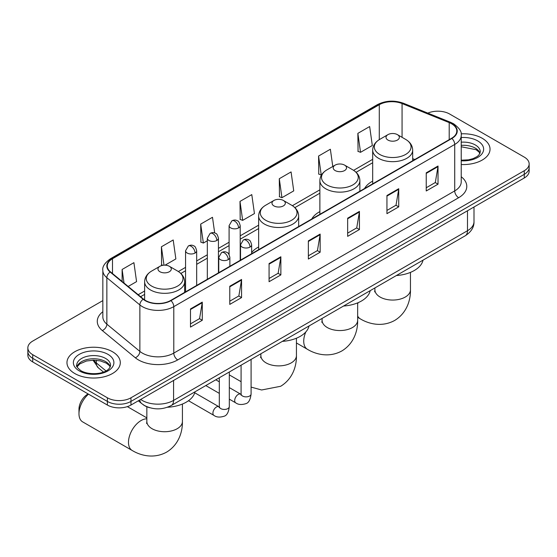<?xml version="1.0" encoding="UTF-8"?>
<svg xmlns="http://www.w3.org/2000/svg" width="557" height="557" viewBox="0 0 557 557"><rect width="100%" height="100%" fill="white"/><g stroke="black" fill="none" stroke-linecap="round" stroke-linejoin="round"><path stroke-width="0.84" d="M258.65 246.967A29.451 17.002 0 0 0 251.639 252.558M319.871 211.618A29.451 17.002 0 0 0 311.781 218.992M372.675 181.129A29.451 17.002 0 0 0 364.591 188.503M149.729 407.717A16.668 9.622 180 0 1 142.996 404.563M102.836 300.606L32.731 341.079A16.668 9.622 0 0 0 27.85 347.888L27.85 355.143A16.668 9.622 0 0 0 32.731 361.953L107.383 405.05A16.668 9.622 0 0 0 130.958 405.05L524.269 177.982A16.668 9.622 0 0 0 529.15 171.173L529.15 167.546A16.668 9.622 0 0 1 524.269 174.348A16.668 9.622 0 0 0 529.15 167.546L529.15 163.911A16.668 9.622 0 0 0 524.269 157.109L449.617 114.011A16.668 9.622 0 0 0 427.825 113.113M27.85 347.888A16.668 9.622 0 0 0 32.731 354.691L107.383 397.795A16.668 9.622 0 0 0 130.958 397.795L130.958 401.423L524.269 174.348L130.958 401.423A16.668 9.622 0 0 1 107.383 401.423A16.668 9.622 0 0 0 130.958 401.423L130.958 405.05M32.731 354.691L32.731 358.325L107.383 401.423L32.731 358.325A16.668 9.622 0 0 1 27.85 351.516A16.668 9.622 0 0 0 32.731 358.325L32.731 361.953M482.223 138.282A26.673 15.401 0 0 0 461.126 133.826A26.673 15.401 0 0 1 482.223 138.282A26.673 15.401 0 0 1 490.035 149.172A26.673 15.401 0 0 0 482.223 138.282M112.493 351.745A26.673 15.401 0 0 0 83.425 348.404A26.673 15.401 0 0 0 66.965 362.635A26.673 15.401 0 0 0 74.777 373.524A26.673 15.401 0 0 0 103.839 376.859A26.673 15.401 0 0 0 120.305 362.635A26.673 15.401 0 0 0 112.493 351.745A26.673 15.401 0 0 0 83.425 348.404A26.673 15.401 0 0 0 66.965 362.635A26.673 15.401 0 0 0 74.777 373.524A26.673 15.401 0 0 0 103.839 376.859A26.673 15.401 0 0 0 120.305 362.635A26.673 15.401 0 0 0 112.493 351.745M451.581 123.765A17.782 10.263 180 0 1 456.789 131.02A17.782 10.263 180 0 1 451.581 138.282L170.644 300.474A17.782 10.263 180 0 1 143.504 299.102L110.495 271.886A17.782 10.263 180 0 1 107.278 265.995A17.782 10.263 180 0 1 112.486 258.74L379.289 104.702A17.782 10.263 180 0 1 402.063 103.553L449.207 122.61A17.782 10.263 180 0 1 451.581 123.765M451.894 123.577A18.228 10.52 0 0 0 449.457 122.401L402.314 103.344A18.228 10.52 0 0 0 378.976 104.521L112.173 258.559A18.228 10.52 0 0 0 110.133 272.032L143.142 299.255A18.228 10.52 0 0 0 170.957 300.655L451.894 138.463A18.228 10.52 0 0 0 451.894 123.577M190.487 308.94L190.487 327.084L202.275 320.282L202.275 302.131L190.487 308.94M190.487 323.868L199.566 318.625L202.226 302.736A4.442 2.569 -120 0 0 202.275 302.131M199.49 318.674L202.275 320.282M229.776 286.256L229.776 304.401L241.564 297.598L241.564 279.447L229.776 286.256M229.776 301.184L238.856 295.941L241.515 280.053A4.442 2.569 -120 0 0 241.564 279.447M238.779 295.983L241.564 297.598M269.073 263.565L269.073 281.717L280.86 274.914L280.86 256.763L269.073 263.565M269.073 278.493L278.152 273.257L280.812 257.369A4.442 2.569 -120 0 0 280.86 256.763M278.068 273.299L280.86 274.914M426.237 172.83L426.237 190.974L438.025 184.172L438.025 166.021L426.237 172.83M426.237 187.758L435.316 182.515L437.976 166.627A4.442 2.569 -120 0 0 438.025 166.021M435.233 182.564L438.025 184.172M386.941 195.514L386.941 213.665L398.728 206.856L398.728 188.712L386.941 195.514M386.941 210.442L396.02 205.199L398.687 189.31A4.442 2.569 -120 0 0 398.728 188.712M395.943 205.248L398.728 206.856M347.652 218.198L347.652 236.349L359.439 229.54L359.439 211.395L347.652 218.198M347.652 233.125L356.731 227.883L359.39 211.994A4.442 2.569 -120 0 0 359.439 211.395M356.654 227.931L359.439 229.54M308.362 240.882L308.362 259.033L320.15 252.224L320.15 234.079L308.362 240.882M308.362 255.809L317.441 250.573L320.101 234.678A4.442 2.569 -120 0 0 320.15 234.079M317.358 250.615L320.15 252.224M461.231 164.517A26.673 15.401 0 0 0 490.035 149.172A26.673 15.401 0 0 1 461.231 164.517M130.958 397.795L524.269 170.72A16.668 9.622 0 0 0 529.15 163.911M165.067 265.167L175.859 258.935L173.199 239.976L161.412 246.779L161.6 264.819M128.18 286.465L136.569 281.619L133.91 262.66L122.122 269.47L122.122 281.473M279.287 178.727L281.946 197.686L293.734 190.884L291.074 171.925L279.287 178.727L279.475 196.767M332.787 166.487L330.364 149.234L318.576 156.044L318.764 174.083M357.866 133.36L360.532 152.319L372.32 145.516L369.653 126.55L357.866 133.36L358.06 151.4M214.689 232.951L212.489 217.293L200.701 224.095L200.896 242.135M239.997 201.411L242.657 220.377L254.445 213.568L251.785 194.609L239.997 201.411L240.185 219.451M242.657 220.377L239.997 219.381M281.946 197.686L279.287 196.698M318.576 156.044L321.236 175.002L321.591 174.801M321.236 175.002L318.576 174.007M360.532 152.319L357.866 151.323M200.701 224.095L203.361 243.061L207.329 240.77M203.361 243.061L200.701 242.065M162.881 265.299L161.412 264.749M161.412 246.779L163.995 265.181M122.122 269.47L124.023 283.04M387.964 140.072A6.67 3.85 0 0 0 397.399 140.072A6.67 3.85 0 0 0 397.399 134.627L405.677 139.41A18.374 10.611 0 0 1 405.677 154.414A18.374 10.611 0 0 1 379.686 154.414A18.374 10.611 0 0 1 379.686 139.41C375.16 142.098 372.828 145.669 372.675 150.118A20.003 11.551 0 0 0 378.537 158.285A20.003 11.551 0 0 0 400.337 160.785A20.003 11.551 0 0 0 412.681 150.118C412.535 145.669 410.203 142.098 405.677 139.41L397.399 134.627A6.67 3.85 0 0 0 387.964 134.627A6.67 3.85 0 0 0 387.964 140.072M396.354 275.548A30.558 17.643 0 0 0 423.021 260.154M335.161 170.56A6.67 3.85 0 0 0 344.588 170.56A6.67 3.85 0 0 0 344.588 165.116L352.866 169.899A18.374 10.611 0 0 1 352.866 184.903A18.374 10.611 0 0 1 326.882 184.903A18.374 10.611 0 0 1 326.875 169.899C322.357 172.586 320.017 176.151 319.871 180.607A20.003 11.551 0 0 0 325.727 188.774A20.003 11.551 0 0 0 347.526 191.274A20.003 11.551 0 0 0 359.878 180.607C359.731 176.151 357.392 172.586 352.866 169.899L344.588 165.116A6.67 3.85 0 0 0 335.161 165.116A6.67 3.85 0 0 0 335.161 170.56M343.544 306.037A30.558 17.643 0 0 0 370.21 290.643M273.94 205.902A6.67 3.85 0 0 0 283.374 205.902A6.67 3.85 0 0 0 283.374 200.457L291.652 205.241A18.374 10.611 0 0 1 291.652 220.245A18.374 10.611 0 0 1 265.661 220.245A18.374 10.611 0 0 1 265.661 205.241C261.136 207.928 258.803 211.5 258.65 215.949A20.003 11.551 0 0 0 264.512 224.116A20.003 11.551 0 0 0 286.312 226.622A20.003 11.551 0 0 0 298.663 215.949C298.51 211.5 296.178 207.928 291.652 205.241L283.374 200.457A6.67 3.85 0 0 0 273.94 200.457A6.67 3.85 0 0 0 273.94 205.902M282.329 341.378A30.558 17.643 0 0 0 308.996 325.984M88.507 394.154A17.782 10.263 120 0 0 78.976 413.74L78.976 409.207A12.226 7.06 -60 0 1 87.623 394.231L88.131 393.938L87.623 394.231M78.976 413.74A17.782 10.263 120 0 0 82.659 421.886L132.169 450.467A17.782 10.263 -60 0 1 129.44 436.215A17.782 10.263 -60 0 1 141.06 420.549A17.782 10.263 -60 0 1 146.853 418.836M159.922 271.732A6.67 3.85 0 0 0 169.349 271.732A6.67 3.85 0 0 0 169.349 266.288L177.627 271.071A18.374 10.611 0 0 1 177.627 286.075A18.374 10.611 0 0 1 151.636 286.075A18.374 10.611 0 0 1 151.636 271.071C147.111 273.759 144.778 277.33 144.632 281.779A20.003 11.551 0 0 0 150.487 289.946A20.003 11.551 0 0 0 172.287 292.453A20.003 11.551 0 0 0 184.639 281.779C184.492 277.33 182.153 273.759 177.627 271.071L169.349 266.288A6.67 3.85 0 0 0 159.922 266.288A6.67 3.85 0 0 0 159.922 271.732M167.413 407.264A30.558 17.643 0 0 0 194.971 391.815M140.663 399.453A22.224 12.832 0 0 0 142.16 400.399A22.224 12.832 0 0 0 173.589 400.399L467.49 230.723A22.224 12.832 0 0 0 474 221.644C474.167 227.165 471.229 231.886 465.192 235.806L171.291 405.489A11.112 6.419 60 0 0 173.589 400.399L173.589 380.438M467.49 210.762L467.49 230.723A11.112 6.419 60 0 1 465.192 235.806M139.765 399.968A11.112 7.436 129.5 0 0 141.701 403.581L138.324 400.803M524.269 177.982L524.269 170.72M107.383 405.05L107.383 397.795M93.75 360.163A22.224 12.832 0 0 0 96.305 362.934L96.305 360.275M103.47 372.062L98.338 367.829A11.112 7.436 129.5 0 1 96.305 362.934L105.99 370.92M461.231 176.75A27.78 16.042 180 0 1 458.648 197.714L177.718 359.913A5.556 3.21 60 0 1 173.791 353.103L454.721 190.912A22.224 12.832 0 0 0 461.231 181.833L461.231 135.379A22.224 12.832 180 0 1 454.721 144.451A5.556 3.21 -120 0 0 451.894 138.463M177.718 359.913A27.78 16.042 180 0 1 138.428 359.913A27.78 16.042 180 0 1 135.316 357.768L102.3 330.552A27.78 16.042 180 0 1 102.836 311.725M142.355 353.103A22.224 12.832 0 0 0 173.791 353.103L173.791 306.642A22.224 12.832 180 0 1 139.863 304.93L106.853 277.713A22.224 12.832 180 0 1 102.836 270.354L102.836 316.815A22.224 12.832 0 0 0 106.853 324.174L139.863 351.39A22.224 12.832 0 0 0 142.355 353.103M461.231 135.379C461.976 131.905 459.421 128.033 453.572 123.758L450.648 122.338A5.556 2.604 112 0 0 449.457 122.401M450.648 122.338L403.505 103.282C394.3 100.023 385.562 100.497 377.298 104.702A5.556 3.21 60 0 1 378.976 104.521M112.173 258.559A5.556 3.21 -120 0 0 110.495 258.733C104.73 262.883 102.175 266.754 102.836 270.354M110.133 272.032A5.556 3.718 129.5 0 0 106.853 277.713L106.853 324.174A5.556 3.718 -50.5 0 1 102.3 330.552M403.505 103.282A5.556 2.604 112 0 0 402.314 103.344M143.142 299.255A5.556 3.718 129.5 0 0 139.863 304.93L139.863 351.39A5.556 3.718 -50.5 0 1 135.316 357.768M170.957 300.655A5.556 3.21 60 0 1 173.791 306.642L454.721 144.451L454.721 190.912A5.556 3.21 60 0 0 458.648 197.714M112.486 258.74L112.486 273.529M449.207 122.61L449.207 139.654M402.063 103.553L402.063 137.321M414.798 159.518L412.681 158.661M379.289 104.702L379.289 139.647M372.675 159.337L353.604 170.345M319.871 189.826L292.39 205.686M258.65 225.167L240.206 235.813M229.094 242.232L218.441 248.38M207.329 254.8L196.67 260.948M185.558 267.367L178.365 271.517M144.632 290.998L138.185 294.716M308.362 241.46L320.101 234.678M347.652 218.776L359.39 211.994M386.941 196.092L398.687 189.31M426.237 173.408L437.976 166.627M269.073 264.143L280.812 257.369M229.776 286.827L241.515 280.053M190.487 309.511L202.226 302.736M480.023 153.286A16.94 9.775 0 0 0 475.344 148.155A16.94 9.775 0 0 0 461.231 145.37M461.231 160.186L468.541 159.831L473.144 158.62L477.161 156.559L478.916 155.013L480.301 151.894A16.94 9.775 0 0 0 475.344 144.98A16.94 9.775 0 0 0 461.231 142.188M461.231 160.806A20.268 11.704 0 0 0 481.659 154.212A20.268 11.704 0 0 0 477.697 140.893A20.268 11.704 0 0 0 461.231 137.53M410.46 272.387L410.46 289.793A17.782 10.263 180 0 1 405.252 297.055A17.782 10.263 180 0 1 380.111 297.055A17.782 10.263 180 0 1 374.903 289.793L374.666 291.889M410.46 289.793C410.704 300.07 406.798 313.125 394.669 320.456C382.255 327.293 368.999 324.153 360.212 318.806A17.782 10.263 -60 0 1 357.657 316.007M357.657 304.025A17.782 10.263 -60 0 1 358.123 302.674M357.657 302.876L357.657 320.282A17.782 10.263 180 0 1 352.449 327.544A17.782 10.263 180 0 1 327.3 327.544A17.782 10.263 180 0 1 322.092 320.282L321.862 322.378M357.657 320.282C357.893 330.559 353.987 343.613 341.859 350.945C329.452 357.782 316.195 354.642 307.408 349.295A17.782 10.263 -60 0 1 305.793 331.986M308.891 326.437A17.782 10.263 -60 0 1 309.379 325.768M296.435 338.217L296.435 355.624A17.782 10.263 180 0 1 291.227 362.886A17.782 10.263 180 0 1 266.086 362.886A17.782 10.263 180 0 1 260.878 355.624L260.641 357.719M182.418 404.048L182.418 421.454A17.782 10.263 180 0 1 177.21 428.716A17.782 10.263 180 0 1 152.061 428.716A17.782 10.263 180 0 1 146.853 421.454L146.616 423.55M110.286 366.75A16.94 9.775 0 0 0 105.607 361.618A16.94 9.775 0 0 0 88.612 359.195A16.94 9.775 0 0 0 76.977 366.75M105.607 358.443A16.94 9.775 0 0 0 87.15 356.32A16.94 9.775 0 0 0 76.699 365.357C75.808 365.879 77.235 367.676 80.967 370.739C89.677 375.836 109.033 374.415 110.571 365.357A16.94 9.775 0 0 0 105.607 358.443M79.303 370.906A20.268 11.704 0 0 0 107.967 370.906A20.268 11.704 0 0 0 107.967 354.356A20.268 11.704 0 0 0 79.303 354.356A20.268 11.704 0 0 0 79.303 370.906M250.016 247.078A5.556 3.21 0 0 0 251.639 244.808C250.761 241.592 249.884 240.018 249.007 240.081C247.392 238.946 245.498 238.918 243.305 239.997A5.556 3.21 60 0 1 246.083 240.269A5.556 3.21 -120 0 1 250.016 247.078A5.556 3.21 0 0 1 242.156 247.078A5.556 3.21 0 0 1 240.527 244.808L243.305 239.997M229.317 399.153L235.722 402.85A4.999 2.889 -60 0 1 234.957 398.847A4.999 2.889 -60 0 1 238.229 394.44A4.999 2.889 -60 0 1 238.452 394.314A4.999 2.889 -60 0 1 240.728 394.189L229.317 387.602M241.369 394.697L240.923 395.066L241.084 393.987A4.999 2.889 -0 0 0 242.546 396.027A4.999 2.889 -0 0 0 249.39 396.152A4.999 2.889 -0 0 0 251.089 393.987C250.399 399.794 248.603 403.038 245.693 403.714C241.508 404.988 238.187 404.695 235.722 402.85M228.245 259.646A5.556 3.21 0 0 0 229.874 257.376C228.997 254.159 228.112 252.586 227.235 252.648C225.627 251.513 223.726 251.486 221.54 252.565A5.556 3.21 60 0 1 224.318 252.836A5.556 3.21 -120 0 1 228.245 259.646A5.556 3.21 0 0 1 220.391 259.646A5.556 3.21 0 0 1 218.762 257.376L221.54 252.565M188.496 400.72L213.958 415.418A4.999 2.889 -60 0 1 213.192 411.414A4.999 2.889 -60 0 1 216.457 407.007A4.999 2.889 -60 0 1 216.68 406.882A4.999 2.889 -60 0 1 218.957 406.756L194.727 392.769M219.604 407.264L219.159 407.633L219.319 406.554A4.999 2.889 -0 0 0 220.781 408.594A4.999 2.889 -0 0 0 227.625 408.72A4.999 2.889 -0 0 0 229.317 406.554C228.635 412.361 226.831 415.606 223.921 416.281C219.743 417.555 216.422 417.263 213.958 415.418M238.577 227.91A5.556 3.21 0 0 0 240.206 225.641C239.329 222.424 238.445 220.851 237.567 220.913C235.959 219.778 234.065 219.75 231.872 220.83A5.556 3.21 60 0 1 234.65 221.101A5.556 3.21 -120 0 1 238.577 227.91A5.556 3.21 0 0 1 230.723 227.91A5.556 3.21 0 0 1 229.094 225.641L231.872 220.83M216.812 240.478A5.556 3.21 0 0 0 218.441 238.208C217.557 234.991 216.68 233.418 215.803 233.48C214.194 232.346 212.294 232.318 210.107 233.397A5.556 3.21 60 0 1 212.885 233.668A5.556 3.21 -120 0 1 216.812 240.478A5.556 3.21 0 0 1 208.952 240.478A5.556 3.21 0 0 1 207.329 238.208L210.107 233.397M195.047 253.045A5.556 3.21 0 0 0 196.67 250.775C195.792 247.559 194.915 245.985 194.038 246.048C192.43 244.913 190.529 244.885 188.336 245.964A5.556 3.21 60 0 1 191.114 246.236A5.556 3.21 -120 0 1 195.047 253.045A5.556 3.21 0 0 1 187.187 253.045A5.556 3.21 0 0 1 185.558 250.775L188.336 245.964M171.291 405.489C162.345 409.987 153.405 409.987 144.458 405.489L141.701 403.581M474 221.644L474 207.002M98.338 367.829L93.012 360.17M377.298 104.702L110.495 258.733M372.675 162.721L356.097 172.294M319.871 193.202L294.876 207.636M258.65 228.551L240.206 239.197M229.094 245.616L218.441 251.764M207.329 258.183L196.67 264.331M185.558 270.751L180.858 273.466M144.632 294.381L140.601 296.707M479.939 153.481L478.916 151.943L476.033 149.68L461.231 146.77M360.212 318.806L357.657 317.323M412.681 160.736L412.681 150.118M372.675 183.831L372.675 150.118M387.964 134.627L379.686 139.41M374.903 287.934L374.903 289.793M307.408 349.295L296.435 342.959M359.878 191.225L359.878 180.607M319.871 214.32L319.871 180.607M335.161 165.116L326.875 169.899M322.092 318.423L322.092 320.282M296.435 355.624C296.679 365.9 292.773 378.955 280.644 386.286L261.602 389.984L251.089 387.094M241.084 381.684L229.317 374.896M298.663 226.567L298.663 215.949M258.65 249.661L258.65 215.949M273.94 200.457L265.661 205.241M260.878 353.772L260.878 355.624M182.418 421.454C182.654 431.731 178.748 444.785 166.62 452.117C154.212 458.954 140.956 455.814 132.169 450.467M184.639 292.397L184.639 281.779M144.632 299.938L144.632 281.779M159.922 266.288L151.636 271.071M146.853 417.882L127.365 406.631M146.853 406.77L146.853 421.454M110.209 366.945L109.186 365.406L106.303 363.143L100.344 360.894L93.618 360.163L86.453 361.006L79.762 363.916L77.061 366.945M251.089 359.418L251.089 393.987M251.639 253.714L251.639 244.808M219.319 393.381L205.791 385.569M241.084 365.197L241.084 393.987M240.527 260.126L240.527 244.808M219.319 381.83L215.796 379.797M229.317 371.985L229.317 406.554M229.874 266.281L229.874 257.376M219.319 377.764L219.319 406.554M218.762 272.693L218.762 257.376M240.206 260.314L240.206 225.641M229.094 254.535L229.094 225.641M218.441 272.881L218.441 238.208M207.329 279.301L207.329 238.208M196.67 285.449L196.67 250.775M185.558 291.868L185.558 250.775"/></g></svg>
